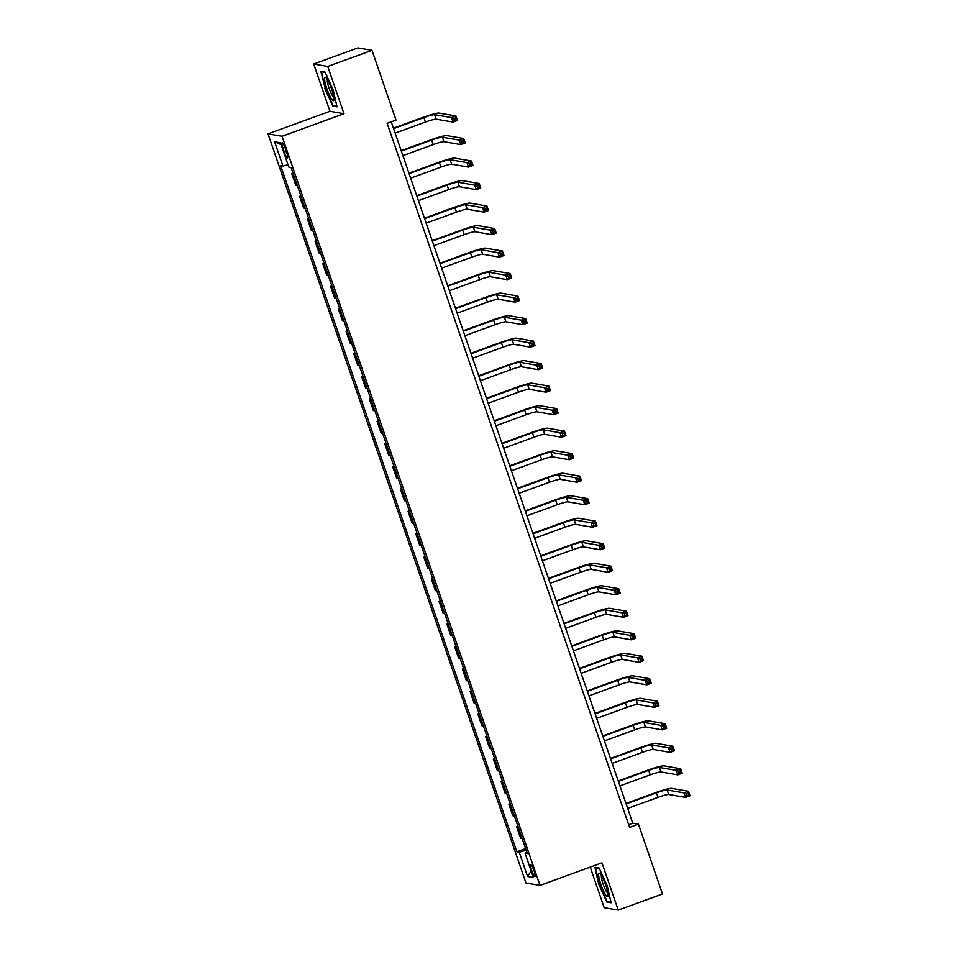 <?xml version="1.0" encoding="UTF-8"?>
<svg xmlns="http://www.w3.org/2000/svg" width="958" height="958" viewBox="0 0 958 958"><rect width="100%" height="100%" fill="white"/><g stroke="black" fill="none" stroke-linecap="round" stroke-linejoin="round"><path stroke-width="1.44" d="M534.073 870.822A6.119 1.078 -110 0 0 530.768 864.858A6.119 1.078 -110 0 0 531.654 870.403A6.119 1.078 -110 0 0 534.959 876.366A6.119 1.078 -110 0 0 534.073 870.822M590.224 867.098L604.199 907.681L618.221 910.1L662.481 893.982L638.459 824.203L632.771 823.221L391.259 121.834M268.012 133.857L525.954 882.977L539.989 885.396L282.047 136.275L268.012 133.857L329.971 111.284L344.006 113.715L327.732 66.437L313.697 64.018L329.971 111.284M313.697 64.018L357.957 47.9L371.991 50.319L327.732 66.437M371.991 50.319L396.013 120.097L387.164 123.331L629.61 827.425L638.459 824.203M282.981 148.119L284.346 152.083A5.928 1.042 -110 0 0 287.556 157.866A5.928 1.042 -110 0 0 286.693 152.49L285.34 148.526A5.928 1.042 -110 0 0 282.131 142.754A5.928 1.042 -110 0 0 282.981 148.119L284.933 147.412M287.987 164.716L282.957 166.069L280.658 165.674L516.901 851.77L525.619 848.596M282.957 166.069L274.587 141.76L280.431 142.766L288.801 167.087L291.088 167.482L527.331 853.566L525.044 853.171L533.414 877.48L527.571 876.474L519.2 852.165L516.901 851.77M618.221 910.1L601.947 862.835L539.989 885.396M344.006 113.715L282.047 136.275M628.676 824.718L632.771 823.221M293.352 174.033L291.819 173.769L293.1 173.302M522.146 838.525L520.625 838.262L516.59 826.55L517.871 826.083M514.398 816.012L512.865 815.749L508.842 804.037L510.123 803.57M506.65 793.499L505.117 793.236L501.082 781.536L502.363 781.069M498.902 770.998L497.37 770.723L493.334 759.023L494.615 758.556M491.143 748.485L489.622 748.222L485.586 736.51L486.868 736.043M483.395 725.972L481.862 725.709L477.838 714.009L479.12 713.542M475.647 703.459L474.114 703.196L470.091 691.496L471.36 691.029M467.899 680.958L466.366 680.695L462.331 668.983L463.612 668.516M460.139 658.445L458.619 658.182L454.583 646.47L455.864 646.003M452.392 635.932L450.859 635.669L446.835 623.969L448.116 623.502M444.644 613.419L443.111 613.156L439.087 601.456L440.357 600.989M436.896 590.918L435.363 590.655L431.328 578.943L432.609 578.476M429.148 568.405L427.615 568.142L423.58 556.442L424.861 555.975M421.388 545.892L419.855 545.629L415.832 533.929L417.113 533.462M413.64 523.391L412.108 523.128L408.084 511.416L409.353 510.949M405.893 500.878L404.36 500.615L400.324 488.903L401.606 488.436M398.145 478.365L396.612 478.102L392.576 466.402L393.858 465.935M390.385 455.852L388.852 455.589L384.829 443.889L386.11 443.422M382.637 433.351L381.104 433.088L377.081 421.376L378.362 420.909M374.889 410.838L373.357 410.575L369.321 398.875L370.602 398.408M367.142 388.325L365.609 388.062L361.573 376.362L362.854 375.895M359.382 365.824L357.861 365.561L353.825 353.849L355.107 353.382M351.634 343.311L350.101 343.048L346.077 331.336L347.359 330.869M343.886 320.798L342.353 320.535L338.318 308.835L339.599 308.368M336.138 298.285L334.605 298.022L330.57 286.322L331.851 285.855M328.378 275.784L326.858 275.521L322.822 263.809L324.103 263.342M320.631 253.271L319.098 253.008L315.074 241.308L316.356 240.841M312.883 230.758L311.35 230.495L307.326 218.795L308.596 218.328M305.135 208.257L303.602 207.994L299.567 196.282L300.848 195.815M297.375 185.744L295.854 185.481L291.819 173.769M301.099 196.546L299.567 196.282M308.847 219.059L307.326 218.795M316.607 241.572L315.074 241.308M324.355 264.073L322.822 263.809M332.103 286.586L330.57 286.322M339.851 309.099L338.318 308.835M347.61 331.6L346.077 331.336M355.358 354.113L353.825 353.849M363.106 376.626L361.573 376.362M370.854 399.139L369.321 398.875M378.614 421.64L377.081 421.376M386.361 444.153L384.829 443.889M394.109 466.666L392.576 466.402M401.857 489.167L400.324 488.903M409.605 511.68L408.084 511.416M417.365 534.193L415.832 533.929M425.113 556.706L423.58 556.442M432.86 579.207L431.328 578.943M440.608 601.72L439.087 601.456M448.368 624.233L446.835 623.969M456.116 646.734L454.583 646.47M463.864 669.247L462.331 668.983M471.611 691.76L470.091 691.496M479.371 714.273L477.838 714.009M487.119 736.774L485.586 736.51M494.867 759.287L493.334 759.023M502.615 781.8L501.082 781.536M510.375 804.301L508.842 804.037M518.122 826.814L516.59 826.55M519.2 852.165L526.193 850.285M526.876 852.237L525.044 853.171M281.065 144.622L274.587 141.76M527.571 876.474L531.151 870.906M324.702 88.364L332.797 106.098L337.024 106.829L333.156 89.824L325.061 72.078L320.834 71.347L325.181 88.184M611.096 902.771L607.216 885.755L599.121 868.02L594.894 867.289L598.774 884.294L606.869 902.041L611.096 902.771M334.103 105.631L332.797 106.098M608.162 901.562L606.869 902.041M395.151 133.114L425.436 122.073A9.568 0.946 161 0 1 436.189 119.187L453.038 122.097L451.493 117.595L455.924 115.978L439.063 113.068A14.358 1.413 -19 0 0 422.945 117.415L393.439 128.156M393.594 128.612L423.891 117.583A9.568 0.946 161 0 1 434.633 114.685L451.493 117.595L453.781 118.541L454.403 120.349L456.164 119.702L455.553 117.894L453.781 118.541M455.553 117.894L455.924 115.978L457.469 120.48L453.038 122.097L454.403 120.349M457.469 120.48L456.164 119.702M402.899 155.615L433.184 144.586A9.568 0.946 161 0 1 443.937 141.688L460.798 144.598L459.241 140.096L463.672 138.491L446.811 135.581A14.358 1.413 -19 0 0 430.693 139.928L401.186 150.669M401.342 151.113L431.639 140.084A9.568 0.946 161 0 1 442.392 137.186L459.241 140.096L461.528 141.054L462.151 142.85L463.923 142.215L463.301 140.407L461.528 141.054M463.301 140.407L463.672 138.491L465.217 142.993L460.798 144.598L462.151 142.85M465.217 142.993L463.923 142.215M410.647 178.128L440.943 167.099A9.568 0.946 161 0 1 451.685 164.201L468.546 167.111L466.989 162.609L471.42 161.004L454.559 158.094A14.358 1.413 -19 0 0 438.441 162.429L408.946 173.17M409.102 173.626L439.387 162.597A9.568 0.946 161 0 1 450.14 159.699L466.989 162.609L469.276 163.567L469.899 165.363L471.671 164.716L471.049 162.92L469.276 163.567M471.049 162.92L471.42 161.004L472.965 165.506L468.546 167.111L469.899 165.363M472.965 165.506L471.671 164.716M418.395 200.641L448.691 189.612A9.568 0.946 161 0 1 459.433 186.714L476.294 189.624L474.749 185.122L479.168 183.505L462.319 180.595A14.358 1.413 -19 0 0 446.189 184.942L416.694 195.683M416.85 196.139L447.135 185.11A9.568 0.946 161 0 1 457.888 182.212L474.749 185.122L477.036 186.068L477.647 187.876L479.419 187.229L478.796 185.433L477.036 186.068M478.796 185.433L479.168 183.505L480.724 188.007L476.294 189.624L477.647 187.876M480.724 188.007L479.419 187.229M426.154 223.142L456.439 212.113A9.568 0.946 161 0 1 467.193 209.215L484.041 212.137L482.497 207.635L486.915 206.018L470.067 203.108A14.358 1.413 -19 0 0 453.948 207.455L424.442 218.196M424.598 218.652L454.894 207.611A9.568 0.946 161 0 1 465.636 204.725L482.497 207.635L484.784 208.581L485.407 210.389L487.167 209.742L486.556 207.934L484.784 208.581M486.556 207.934L486.915 206.018L488.472 210.521L484.041 212.137L485.407 210.389M488.472 210.521L487.167 209.742M334.007 99.309A12.442 2.179 -110 0 0 331.097 87.573A12.442 2.179 -110 0 0 325.864 77.61A12.442 2.179 -110 0 0 324.558 78.616A12.442 2.179 -110 0 0 328.905 93.872A12.442 2.179 -110 0 0 333.971 99.848A12.442 2.179 -110 0 0 334.007 99.309M327.468 79.73A9.424 1.653 -110 0 0 327.325 80.532A9.424 1.653 -110 0 0 329.78 90.088A9.424 1.653 -110 0 0 333.827 97.201M336.857 106.11L333.037 105.44L325.193 88.256L321.445 71.766L325.217 72.425M600.882 884.474A12.442 2.179 -110 0 0 608.031 895.79A12.442 2.179 -110 0 0 605.815 885.324A12.442 2.179 -110 0 0 599.936 873.552A12.442 2.179 -110 0 0 600.882 884.474M601.528 875.672A9.424 1.653 -110 0 0 603.097 883.995A9.424 1.653 -110 0 0 607.887 893.131M610.929 902.041L607.097 901.382L599.253 884.198L595.505 867.709L599.277 868.355M433.902 245.655L464.187 234.626A9.568 0.946 161 0 1 474.94 231.728L491.801 234.638L490.245 230.136L494.675 228.531L477.814 225.621A14.358 1.413 -19 0 0 461.696 229.956L432.19 240.697M432.345 241.153L462.642 230.124A9.568 0.946 161 0 1 473.396 227.226L490.245 230.136L492.532 231.094L493.154 232.89L494.927 232.243L494.304 230.447L492.532 231.094M494.304 230.447L494.675 228.531L496.22 233.034L491.801 234.638L493.154 232.89M496.22 233.034L494.927 232.243M441.65 268.168L471.947 257.139A9.568 0.946 161 0 1 482.688 254.241L499.549 257.151L497.992 252.649L502.423 251.032L485.562 248.122A14.358 1.413 -19 0 0 469.444 252.469L439.95 263.211M440.105 263.666L470.39 252.637A9.568 0.946 161 0 1 481.144 249.739L497.992 252.649L500.28 253.607L500.902 255.403L502.675 254.756L502.052 252.96L500.28 253.607M502.052 252.96L502.423 251.032L503.968 255.535L499.549 257.151L500.902 255.403M503.968 255.535L502.675 254.756M449.398 290.681L479.695 279.64A9.568 0.946 161 0 1 490.436 276.754L507.297 279.664L505.752 275.162L510.171 273.545L493.322 270.635A14.358 1.413 -19 0 0 477.192 274.982L447.697 285.724M447.853 286.179L478.138 275.15A9.568 0.946 161 0 1 488.891 272.252L505.752 275.162L508.027 276.108L508.65 277.916L510.422 277.269L509.8 275.461L508.027 276.108M509.8 275.461L510.171 273.545L511.728 278.048L507.297 279.664L508.65 277.916M511.728 278.048L510.422 277.269M457.158 313.182L487.442 302.153A9.568 0.946 161 0 1 498.196 299.255L515.045 302.165L513.5 297.663L517.919 296.058L501.07 293.148A14.358 1.413 -19 0 0 484.952 297.495L455.445 308.236M455.601 308.68L485.898 297.651A9.568 0.946 161 0 1 496.639 294.753L513.5 297.663L515.787 298.621L516.398 300.417L518.17 299.782L517.559 297.974L515.787 298.621M517.559 297.974L517.919 296.058L519.476 300.561L515.045 302.165L516.398 300.417M519.476 300.561L518.17 299.782M464.905 335.695L495.19 324.666A9.568 0.946 161 0 1 505.944 321.768L522.805 324.678L521.248 320.176L525.679 318.571L508.818 315.661A14.358 1.413 -19 0 0 492.699 319.996L463.193 330.738M463.349 331.193L493.645 320.164A9.568 0.946 161 0 1 504.387 317.266L521.248 320.176L523.535 321.134L524.158 322.93L525.93 322.283L525.307 320.487L523.535 321.134M525.307 320.487L525.679 318.571L527.223 323.074L522.805 324.678L524.158 322.93M527.223 323.074L525.93 322.283M472.653 358.208L502.95 347.179A9.568 0.946 161 0 1 513.692 344.281L530.552 347.191L528.996 342.689L533.426 341.072L516.566 338.162A14.358 1.413 -19 0 0 500.447 342.509L470.953 353.251M471.108 353.706L501.393 342.677A9.568 0.946 161 0 1 512.147 339.779L528.996 342.689L531.283 343.635L531.906 345.443L533.678 344.796L533.055 343L531.283 343.635M533.055 343L533.426 341.072L534.971 345.575L530.552 347.191L531.906 345.443M534.971 345.575L533.678 344.796M480.401 380.709L510.698 369.68A9.568 0.946 161 0 1 521.439 366.782L538.3 369.704L536.755 365.202L541.174 363.585L524.325 360.675A14.358 1.413 -19 0 0 508.195 365.022L478.701 375.764M478.856 376.219L509.141 365.178A9.568 0.946 161 0 1 519.895 362.292L536.755 365.202L539.031 366.148L539.653 367.956L541.426 367.309L540.803 365.501L539.031 366.148M540.803 365.501L541.174 363.585L542.731 368.088L538.3 369.704L539.653 367.956M542.731 368.088L541.426 367.309M488.161 403.222L518.446 392.193A9.568 0.946 161 0 1 529.199 389.295L546.048 392.205L544.503 387.703L548.922 386.098L532.073 383.188A14.358 1.413 -19 0 0 515.943 387.523L486.448 398.265M486.604 398.72L516.901 387.691A9.568 0.946 161 0 1 527.642 384.793L544.503 387.703L546.79 388.661L547.401 390.457L549.173 389.81L548.563 388.014L546.79 388.661M548.563 388.014L548.922 386.098L550.479 390.601L546.048 392.205L547.401 390.457M550.479 390.601L549.173 389.81M495.909 425.735L526.193 414.706A9.568 0.946 161 0 1 536.947 411.808L553.796 414.718L552.251 410.216L556.682 408.599L539.821 405.689A14.358 1.413 -19 0 0 523.703 410.036L494.196 420.778M494.352 421.233L524.649 410.204A9.568 0.946 161 0 1 535.39 407.306L552.251 410.216L554.538 411.174L555.161 412.97L556.933 412.323L556.311 410.527L554.538 411.174M556.311 410.527L556.682 408.599L558.227 413.102L553.796 414.718L555.161 412.97M558.227 413.102L556.933 412.323M503.657 448.248L533.953 437.207A9.568 0.946 161 0 1 544.695 434.321L561.556 437.231L559.999 432.729L564.43 431.112L547.569 428.202A14.358 1.413 -19 0 0 531.451 432.549L501.956 443.291M502.112 443.746L532.397 432.717A9.568 0.946 161 0 1 543.15 429.819L559.999 432.729L562.286 433.675L562.909 435.483L564.681 434.836L564.058 433.028L562.286 433.675M564.058 433.028L564.43 431.112L565.974 435.615L561.556 437.231L562.909 435.483M565.974 435.615L564.681 434.836M511.404 470.749L541.701 459.72A9.568 0.946 161 0 1 552.443 456.822L569.303 459.732L567.747 455.23L572.177 453.625L555.329 450.715A14.358 1.413 -19 0 0 539.198 455.062L509.704 465.804M509.86 466.247L540.144 455.218A9.568 0.946 161 0 1 550.898 452.32L567.747 455.23L570.034 456.188L570.657 457.984L572.429 457.349L571.806 455.541L570.034 456.188M571.806 455.541L572.177 453.625L573.734 458.128L569.303 459.732L570.657 457.984M573.734 458.128L572.429 457.349M519.152 493.262L549.449 482.233A9.568 0.946 161 0 1 560.202 479.335L577.051 482.245L575.507 477.743L579.925 476.138L563.076 473.228A14.358 1.413 -19 0 0 546.946 477.563L517.452 488.305M517.607 488.76L547.904 477.731A9.568 0.946 161 0 1 558.646 474.833L575.507 477.743L577.794 478.701L578.404 480.497L580.177 479.85L579.554 478.054L577.794 478.701M579.554 478.054L579.925 476.138L581.482 480.641L577.051 482.245L578.404 480.497M581.482 480.641L580.177 479.85M526.912 515.775L557.197 504.746A9.568 0.946 161 0 1 567.95 501.848L584.799 504.758L583.254 500.256L587.685 498.639L570.824 495.729A14.358 1.413 -19 0 0 554.706 500.076L525.2 510.818M525.355 511.273L555.652 500.244A9.568 0.946 161 0 1 566.394 497.346L583.254 500.256L585.542 501.202L586.164 503.01L587.925 502.363L587.314 500.567L585.542 501.202M587.314 500.567L587.685 498.639L589.23 503.142L584.799 504.758L586.164 503.01M589.23 503.142L587.925 502.363M534.66 538.276L564.945 527.247A9.568 0.946 161 0 1 575.698 524.349L592.559 527.271L591.002 522.769L595.433 521.152L578.572 518.242A14.358 1.413 -19 0 0 562.454 522.589L532.947 533.331M533.103 533.786L563.4 522.745A9.568 0.946 161 0 1 574.153 519.859L591.002 522.769L593.289 523.715L593.912 525.523L595.684 524.876L595.062 523.068L593.289 523.715M595.062 523.068L595.433 521.152L596.978 525.655L592.559 527.271L593.912 525.523M596.978 525.655L595.684 524.876M542.408 560.789L572.704 549.76A9.568 0.946 161 0 1 583.446 546.862L600.307 549.772L598.75 545.27L603.181 543.665L586.32 540.755A14.358 1.413 -19 0 0 570.202 545.09L540.707 555.832M540.863 556.287L571.148 545.258A9.568 0.946 161 0 1 581.901 542.36L598.75 545.27L601.037 546.228L601.66 548.024L603.432 547.377L602.81 545.581L601.037 546.228M602.81 545.581L603.181 543.665L604.737 548.168L600.307 549.772L601.66 548.024M604.737 548.168L603.432 547.377M550.155 583.302L580.452 572.273A9.568 0.946 161 0 1 591.206 569.375L608.055 572.285L606.51 567.783L610.929 566.166L594.08 563.256A14.358 1.413 -19 0 0 577.949 567.603L548.455 578.345M548.611 578.8L578.907 567.771A9.568 0.946 161 0 1 589.649 564.873L606.51 567.783L608.797 568.741L609.408 570.537L611.18 569.89L610.557 568.094L608.797 568.741M610.557 568.094L610.929 566.166L612.485 570.669L608.055 572.285L609.408 570.537M612.485 570.669L611.18 569.89M557.915 605.815L588.2 594.774A9.568 0.946 161 0 1 598.954 591.888L615.802 594.798L614.258 590.296L618.688 588.679L601.828 585.769A14.358 1.413 -19 0 0 585.709 590.116L556.203 600.858M556.359 601.313L586.655 590.284A9.568 0.946 161 0 1 597.397 587.386L614.258 590.296L616.545 591.242L617.168 593.05L618.928 592.403L618.317 590.595L616.545 591.242M618.317 590.595L618.688 588.679L620.233 593.182L615.802 594.798L617.168 593.05M620.233 593.182L618.928 592.403M565.663 628.316L595.948 617.287A9.568 0.946 161 0 1 606.701 614.389L623.562 617.299L622.005 612.797L626.436 611.192L609.575 608.282A14.358 1.413 -19 0 0 593.457 612.629L563.951 623.371M564.106 623.814L594.403 612.785A9.568 0.946 161 0 1 605.157 609.887L622.005 612.797L624.293 613.755L624.915 615.551L626.688 614.916L626.065 613.108L624.293 613.755M626.065 613.108L626.436 611.192L627.981 615.695L623.562 617.299L624.915 615.551M627.981 615.695L626.688 614.916M573.411 650.829L603.708 639.8A9.568 0.946 161 0 1 614.449 636.902L631.31 639.812L629.753 635.31L634.184 633.705L617.323 630.795A14.358 1.413 -19 0 0 601.205 635.13L571.71 645.872M571.866 646.327L602.151 635.298A9.568 0.946 161 0 1 612.904 632.4L629.753 635.31L632.04 636.268L632.663 638.064L634.435 637.417L633.813 635.621L632.04 636.268M633.813 635.621L634.184 633.705L635.729 638.208L631.31 639.812L632.663 638.064M635.729 638.208L634.435 637.417M581.159 673.342L611.455 662.313A9.568 0.946 161 0 1 622.197 659.415L639.058 662.325L637.513 657.823L641.932 656.206L625.083 653.296A14.358 1.413 -19 0 0 608.953 657.643L579.458 668.385M579.614 668.84L609.899 657.811A9.568 0.946 161 0 1 620.652 654.913L637.513 657.823L639.8 658.769L640.411 660.577L642.183 659.93L641.561 658.134L639.8 658.769M641.561 658.134L641.932 656.206L643.489 660.709L639.058 662.325L640.411 660.577M643.489 660.709L642.183 659.93M588.919 695.843L619.203 684.814A9.568 0.946 161 0 1 629.957 681.916L646.806 684.838L645.261 680.336L649.68 678.719L632.831 675.809A14.358 1.413 -19 0 0 616.712 680.156L587.206 690.898M587.362 691.353L617.659 680.312A9.568 0.946 161 0 1 628.4 677.426L645.261 680.336L647.548 681.282L648.171 683.09L649.931 682.443L649.32 680.635L647.548 681.282M649.32 680.635L649.68 678.719L651.236 683.222L646.806 684.838L648.171 683.09M651.236 683.222L649.931 682.443M596.666 718.356L626.951 707.327A9.568 0.946 161 0 1 637.705 704.429L654.565 707.339L653.009 702.837L657.439 701.232L640.579 698.322A14.358 1.413 -19 0 0 624.46 702.657L594.954 713.399M595.11 713.854L625.406 702.825A9.568 0.946 161 0 1 636.16 699.927L653.009 702.837L655.296 703.795L655.919 705.591L657.691 704.944L657.068 703.148L655.296 703.795M657.068 703.148L657.439 701.232L658.984 705.735L654.565 707.339L655.919 705.591M658.984 705.735L657.691 704.944M604.414 740.869L634.711 729.84A9.568 0.946 161 0 1 645.452 726.942L662.313 729.852L660.757 725.35L665.187 723.733L648.327 720.823A14.358 1.413 -19 0 0 632.208 725.17L602.714 735.912M602.869 736.367L633.154 725.338A9.568 0.946 161 0 1 643.908 722.44L660.757 725.35L663.044 726.308L663.666 728.104L665.439 727.457L664.816 725.661L663.044 726.308M664.816 725.661L665.187 723.733L666.732 728.236L662.313 729.852L663.666 728.104M666.732 728.236L665.439 727.457M612.162 763.382L642.459 752.341A9.568 0.946 161 0 1 653.2 749.455L670.061 752.365L668.516 747.863L672.935 746.246L656.086 743.336A14.358 1.413 -19 0 0 639.956 747.683L610.462 758.425M610.617 758.88L640.902 747.851A9.568 0.946 161 0 1 651.656 744.953L668.516 747.863L670.792 748.809L671.414 750.617L673.187 749.97L672.564 748.162L670.792 748.809M672.564 748.162L672.935 746.246L674.492 750.749L670.061 752.365L671.414 750.617M674.492 750.749L673.187 749.97M619.922 785.883L650.207 774.854A9.568 0.946 161 0 1 660.96 771.956L677.809 774.866L676.264 770.364L680.683 768.759L663.834 765.849A14.358 1.413 -19 0 0 647.704 770.196L618.209 780.938M618.365 781.381L648.662 770.352A9.568 0.946 161 0 1 659.403 767.454L676.264 770.364L678.551 771.322L679.162 773.118L680.934 772.483L680.324 770.675L678.551 771.322M680.324 770.675L680.683 768.759L682.24 773.262L677.809 774.866L679.162 773.118M682.24 773.262L680.934 772.483M627.67 808.396L657.954 797.367A9.568 0.946 161 0 1 668.708 794.469L685.569 797.379L684.012 792.877L688.443 791.272L671.582 788.362A14.358 1.413 -19 0 0 655.464 792.697L625.957 803.439M626.113 803.894L656.41 792.865A9.568 0.946 161 0 1 667.151 789.967L684.012 792.877L686.299 793.835L686.922 795.631L688.694 794.984L688.072 793.188L686.299 793.835M688.072 793.188L688.443 791.272L689.988 795.775L685.569 797.379L686.922 795.631M689.988 795.775L688.694 794.984M286.31 151.376L284.346 152.083M423.891 117.583L425.436 122.073M434.633 114.685L436.189 119.187M431.639 140.084L433.184 144.586M442.392 137.186L443.937 141.688M439.387 162.597L440.943 167.099M450.14 159.699L451.685 164.201M447.135 185.11L448.691 189.612M457.888 182.212L459.433 186.714M454.894 207.611L456.439 212.113M465.636 204.725L467.193 209.215M462.642 230.124L464.187 234.626M473.396 227.226L474.94 231.728M470.39 252.637L471.947 257.139M481.144 249.739L482.688 254.241M478.138 275.15L479.695 279.64M488.891 272.252L490.436 276.754M485.898 297.651L487.442 302.153M496.639 294.753L498.196 299.255M493.645 320.164L495.19 324.666M504.387 317.266L505.944 321.768M501.393 342.677L502.95 347.179M512.147 339.779L513.692 344.281M509.141 365.178L510.698 369.68M519.895 362.292L521.439 366.782M516.901 387.691L518.446 392.193M527.642 384.793L529.199 389.295M524.649 410.204L526.193 414.706M535.39 407.306L536.947 411.808M532.397 432.717L533.953 437.207M543.15 429.819L544.695 434.321M540.144 455.218L541.701 459.72M550.898 452.32L552.443 456.822M547.904 477.731L549.449 482.233M558.646 474.833L560.202 479.335M555.652 500.244L557.197 504.746M566.394 497.346L567.95 501.848M563.4 522.745L564.945 527.247M574.153 519.859L575.698 524.349M571.148 545.258L572.704 549.76M581.901 542.36L583.446 546.862M578.907 567.771L580.452 572.273M589.649 564.873L591.206 569.375M586.655 590.284L588.2 594.774M597.397 587.386L598.954 591.888M594.403 612.785L595.948 617.287M605.157 609.887L606.701 614.389M602.151 635.298L603.708 639.8M612.904 632.4L614.449 636.902M609.899 657.811L611.455 662.313M620.652 654.913L622.197 659.415M617.659 680.312L619.203 684.814M628.4 677.426L629.957 681.916M625.406 702.825L626.951 707.327M636.16 699.927L637.705 704.429M633.154 725.338L634.711 729.84M643.908 722.44L645.452 726.942M640.902 747.851L642.459 752.341M651.656 744.953L653.2 749.455M648.662 770.352L650.207 774.854M659.403 767.454L660.96 771.956M656.41 792.865L657.954 797.367M667.151 789.967L668.708 794.469"/></g></svg>
